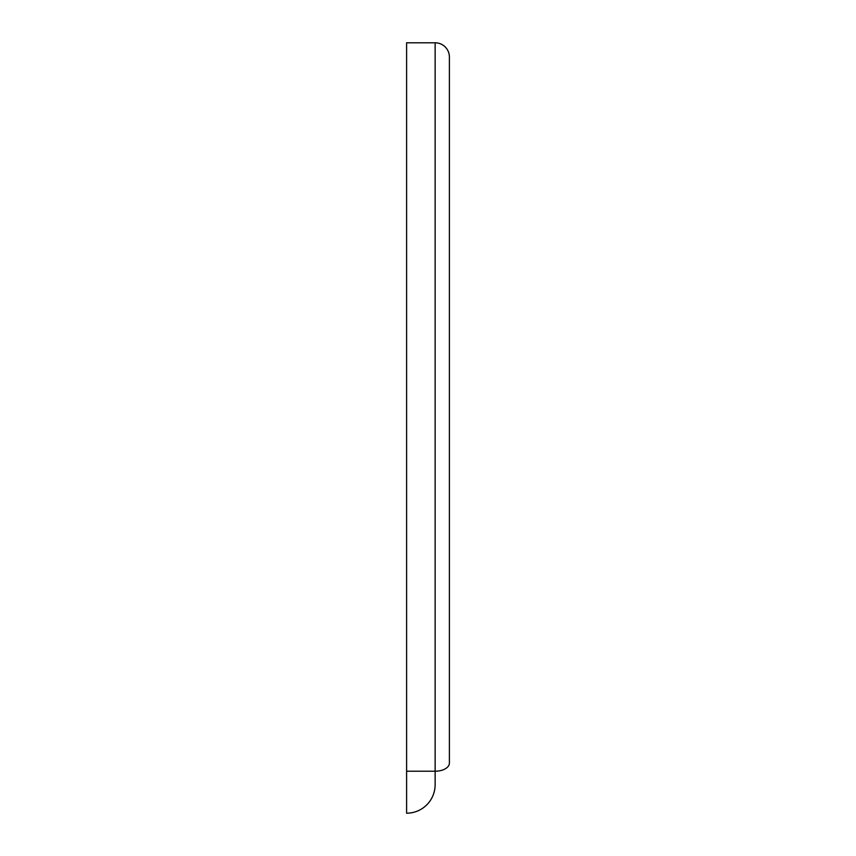 <?xml version="1.0" encoding="UTF-8"?>
<svg xmlns="http://www.w3.org/2000/svg" width="856" height="856" viewBox="0 0 856 856"><rect width="100%" height="100%" fill="white"/><g stroke="black" fill="none" stroke-linecap="round" stroke-linejoin="round"><path stroke-width="1.28" d="M435.137 784.663L435.137 771.224L435.137 784.663A28.537 28.537 0 0 1 406.6 813.2L406.6 771.224L435.137 771.224L435.137 42.8A14.263 14.263 0 0 1 449.4 57.063L449.4 763.081A14.263 8.143 180 0 1 435.137 771.224M435.137 42.8L406.6 42.8L406.6 771.224"/></g></svg>
